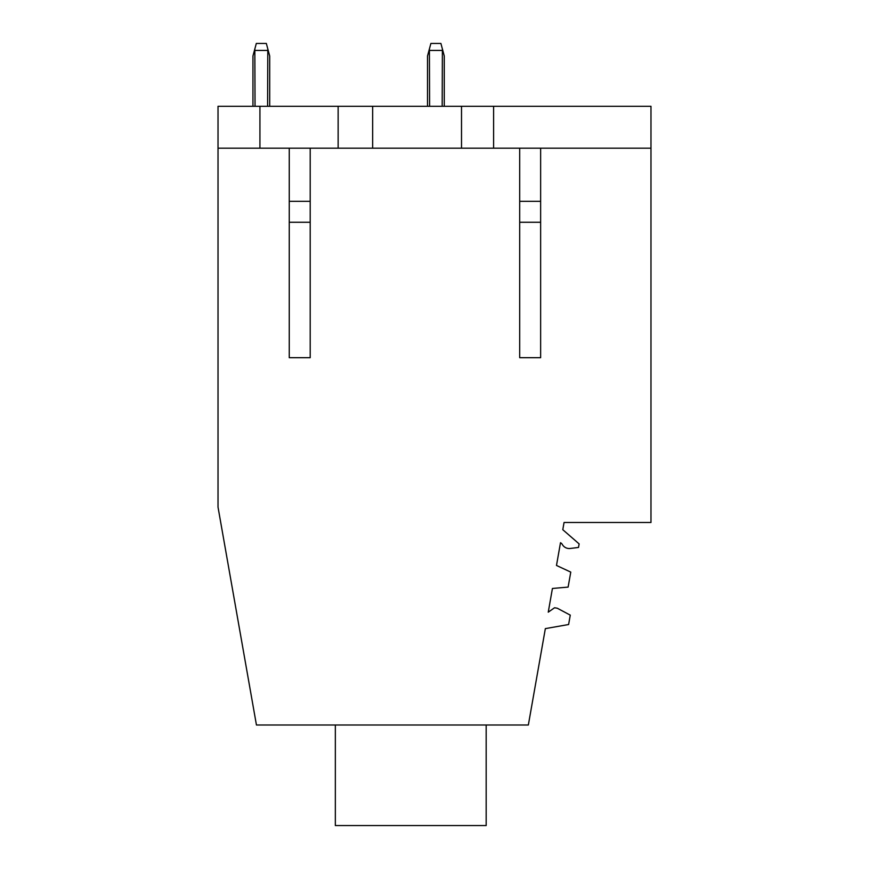 <?xml version="1.0" encoding="UTF-8"?>
<svg xmlns="http://www.w3.org/2000/svg" width="869" height="869" viewBox="0 0 869 869"><rect width="100%" height="100%" fill="white"/><g stroke="black" fill="none" stroke-linecap="round" stroke-linejoin="round"><path stroke-width="1.3" d="M528.352 724.996L256.442 724.996L218.021 507.127L218.021 106.3L338.139 106.3L338.139 148.197L650.979 148.197L650.979 522.486L564.057 522.486L562.786 529.699L579.134 543.896L578.504 547.448L570.205 548.469A7.962 7.962 0 0 1 562.308 544.472A4.399 4.399 0 0 0 560.494 542.723L556.486 565.447L570.77 572.106L568.12 587.096L552.423 588.476L548.252 612.167L554.552 607.757L557.311 608.235L570.27 615.133L568.619 624.518L545.352 628.624L528.352 724.996M493.603 148.197L493.603 106.3L650.979 106.3L650.979 148.197M372.66 148.197L372.66 106.3L338.139 106.3M372.66 106.3L461.515 106.3L461.515 148.197M493.603 106.3L461.515 106.3M540.637 148.197L540.637 357.691L519.695 357.691L519.695 148.197M310.2 148.197L310.2 357.691L289.258 357.691L289.258 148.197M259.929 106.3L259.929 148.197L218.021 148.197M259.929 148.197L338.139 148.197M486.173 724.996L486.173 825.55L335.336 825.55L335.336 724.996M267.609 106.3L267.804 48.957L269.705 56.018L267.804 48.957L269.705 56.018L267.804 48.957L269.705 56.018L267.804 48.957L269.705 56.018L267.804 48.957L269.705 56.018L267.804 48.957L269.705 56.018L267.804 48.957L269.705 56.018L267.804 48.957L269.705 56.018L267.804 48.957L269.705 56.018L269.705 106.3M444.276 56.018L442.386 48.957L444.276 56.018L442.386 48.957L444.276 56.018L442.386 48.957L444.276 56.018L442.386 48.957L444.276 56.018L442.386 48.957L444.276 56.018L442.386 48.957L444.276 56.018L442.386 48.957L444.276 56.018L442.386 48.957L444.276 56.018L442.386 48.957L444.276 56.018L444.276 106.3M427.515 56.018L429.405 48.957L427.515 56.018L429.405 48.957L427.515 56.018L429.405 48.957L427.515 56.018L429.405 48.957L427.515 56.018L429.405 48.957L427.515 56.018L429.405 48.957L427.515 56.018L429.405 48.957L427.515 56.018L429.405 48.957L427.515 56.018L429.405 48.957L427.515 56.018L427.515 106.3L427.515 56.018M269.705 56.018L266.338 43.45L256.312 43.45L252.944 56.018L252.944 106.3M255.041 106.3L254.834 48.957M442.18 106.3L442.386 48.957L440.909 43.45L430.883 43.45L429.405 48.957L429.612 106.3M430.883 43.45L429.405 48.957M310.2 222.268L289.258 222.268M540.637 222.268L519.695 222.268M540.637 201.326L519.695 201.326M310.2 201.326L289.258 201.326M267.609 50.435L255.041 50.435M429.612 50.435L442.18 50.435"/></g></svg>
